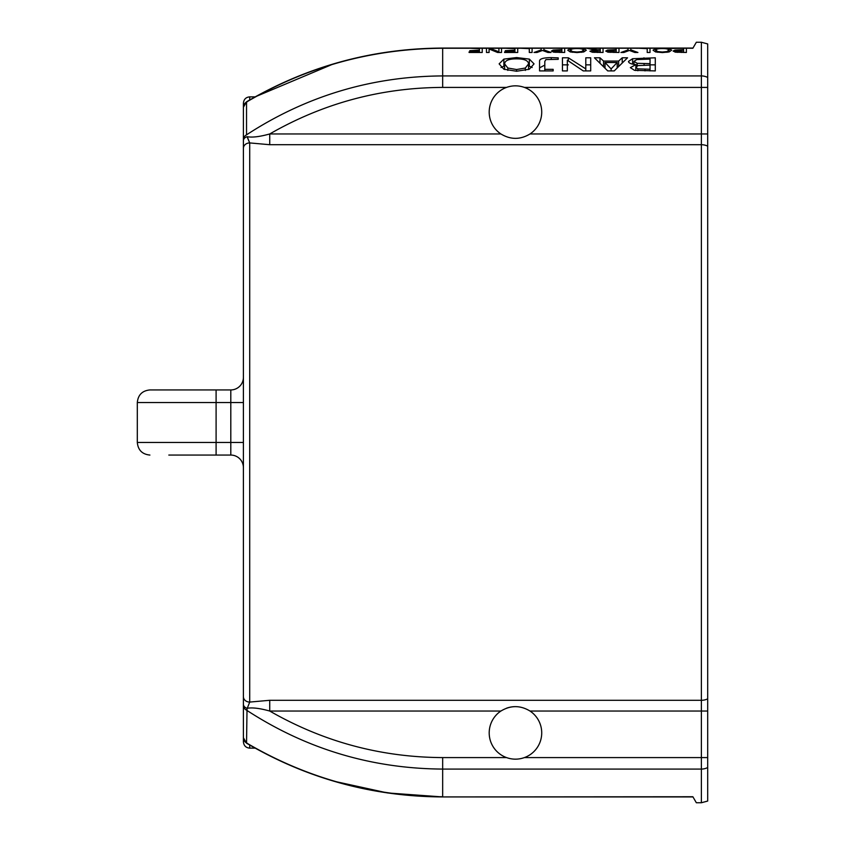 <?xml version="1.0" encoding="UTF-8"?>
<svg xmlns="http://www.w3.org/2000/svg" width="845" height="845" viewBox="0 0 845 845"><rect width="100%" height="100%" fill="white"/><g stroke="black" fill="none" stroke-linecap="round" stroke-linejoin="round"><path stroke-width="1.27" d="M500.895 133.954A26.258 26.258 0 0 1 506.514 87.415C512.482 85.313 518.439 85.313 524.407 87.415A26.258 26.258 0 0 1 530.026 133.954C520.319 139.816 510.602 139.816 500.895 133.954L269.735 133.954L269.735 144.706L701.382 144.706L701.382 700.294L269.735 700.294L249.708 702.079L249.708 142.921A6.306 5.408 180 0 0 243.402 148.34L243.402 696.66A6.306 5.408 0 0 0 249.708 702.079L246.539 710.17A6.306 5.535 180 0 1 243.402 705.385L243.402 737.632A6.306 6.168 -0 0 0 246.539 742.966L247.036 708.321A6.306 4.447 180 0 1 243.402 704.297L243.402 705.385A6.306 5.535 180 0 0 246.539 710.17C306.133 748.987 371.504 768.623 442.664 769.077L442.664 757.585C380.937 757.31 323.286 741.794 269.745 711.046M500.895 711.046C510.602 705.184 520.319 705.184 530.026 711.046A26.258 26.258 0 0 1 524.407 757.585C518.439 759.687 512.482 759.687 506.514 757.585A26.258 26.258 0 0 1 500.895 711.046L269.735 711.046L269.735 700.294M506.556 708.194A26.258 26.258 0 0 1 515.461 706.642M707.687 77.465L707.687 43.94L701.382 42.25L701.382 75.923A12.601 11.492 0 0 1 707.687 77.465L707.687 87.415L701.382 87.415L701.382 133.954L530.026 133.954M707.687 767.535A12.601 11.492 180 0 1 701.382 769.077L701.382 802.75L707.687 801.06L707.687 87.415M249.708 99.953L249.708 96.869C245.916 97.207 243.814 99.309 243.402 103.174L243.402 139.615A6.306 5.535 0 0 1 246.539 134.83A6.306 5.535 0 0 0 243.402 139.615L243.402 107.368A6.306 6.168 180 0 1 246.539 102.034L246.687 102.604M246.687 742.396L246.539 742.966C306.883 778.393 372.265 796.317 442.664 796.74L442.664 769.077L701.382 769.077L701.382 757.585L524.407 757.585M243.402 735.953L243.402 741.826C243.814 745.691 245.916 747.793 249.708 748.131L249.708 745.047M243.402 704.297L243.402 467.665A12.601 12.601 0 0 0 230.801 455.064L216.098 455.064L216.098 442.463L137.312 442.463L137.312 402.537L216.098 402.537L216.098 389.936L149.914 389.936L230.801 389.936A12.601 12.601 0 0 0 243.402 377.335L243.402 140.703A6.306 4.447 180 0 1 247.036 136.679L249.708 142.921L269.735 144.706M247.669 137.819L249.708 142.921M243.402 139.615L243.402 140.703M168.82 455.064L216.098 455.064M686.383 48.26L686.383 52.474L675.609 52.179L673.106 51.07L674.944 50.098L683.594 49.665L683.594 48.207L692.868 48.26L696.343 42.25L701.382 42.25M666.304 48.26L669.134 48.64L671.638 50.204L669.124 51.936L662.364 52.58L655.583 51.936L653.069 50.204L655.583 48.64L683.594 48.26M650.006 48.26L650.006 52.474L647.207 52.474L647.207 48.651L637.827 48.207L658.424 48.26M630.814 48.26L630.814 49.897L637.912 52.474L634.817 52.474L629.398 50.457L623.885 52.474L620.927 52.474L628.025 49.961L628.025 48.207L637.827 48.26M618.984 48.26L618.984 52.474L608.21 52.179L605.707 51.07L607.544 50.098L616.195 49.665L616.195 48.207L628.025 48.26M603.045 48.26L603.045 52.474L592.292 52.221L589.905 51.207L594.267 49.929L586.789 48.207L590.412 48.207L597.056 49.77L600.256 49.77L600.256 48.207L616.195 48.26M580.969 48.26L583.81 48.64L586.314 50.204L583.789 51.936L577.04 52.58L570.259 51.936L567.745 50.204L570.259 48.64L587.053 48.26M564.671 48.26L564.671 52.474L553.897 52.179L551.394 51.07L553.232 50.098L561.883 49.665L561.883 48.207L573.09 48.26M543.927 48.26L543.927 49.897L551.024 52.474L547.919 52.474L542.511 50.457L536.997 52.474L534.029 52.474L541.127 49.961L541.127 48.207L561.883 48.26M532.086 48.26L532.086 52.474L529.297 52.474L529.297 48.651L519.918 48.207L541.127 48.26M517.721 48.26L517.721 52.474L504.581 52.474L504.581 51.915L514.932 51.915L514.932 50.668L505.278 50.668L514.932 50.151L514.932 48.651L504.581 48.207L519.918 48.26M501.518 48.26L501.518 52.474L497.547 52.474L489.086 48.999L489.086 52.474L486.477 52.474L486.477 48.207L489.614 48.207L498.909 51.82L498.909 48.207L504.581 48.26M482.22 48.26L482.22 52.474L469.081 52.474L469.081 51.915L479.432 51.915L479.432 50.668L469.778 50.668L479.432 50.151L479.432 48.651L469.081 48.207L486.477 48.26M539.554 70.917L539.554 60.84C539.881 58.717 543.779 57.65 551.236 57.64L558.218 57.861L558.218 59.33L545.923 59.583L544.803 61.463L544.803 69.343L553.158 69.343L553.158 70.917L539.554 70.917L539.554 67.832L544.803 65.086M622.226 57.798L627.539 57.798L614.22 70.917L607.756 70.917L594.447 57.798L599.982 57.798L603.562 61.072L618.646 61.072L622.226 57.798L622.226 62.572M635.894 64.621C631.078 64.125 628.617 63.058 628.5 61.421L632.599 58.717L655.287 57.798L655.287 70.917L634.447 70.315L630.359 67.632L635.894 64.621M562.443 70.917L562.443 57.798L568.326 57.798L585.807 68.889L585.807 57.798L590.697 57.798L590.697 70.917L583.24 70.917L567.333 60.206L567.333 70.917L562.443 70.917M516.601 71.244L503.863 69.227L499.131 63.871L503.863 59.108L516.601 57.566L529.34 59.108L534.051 63.871L529.308 69.227L516.601 71.244M247.036 708.321C252.18 707.339 259.742 708.247 269.735 711.046M269.735 133.954C259.742 136.753 252.169 137.661 247.036 136.679M524.407 87.415L701.382 87.415L701.382 75.923L442.664 75.923C371.536 76.367 306.165 96.003 246.539 134.83L246.539 102.034C306.893 66.597 372.275 48.672 442.664 48.26L469.081 48.26M701.382 802.75L696.343 802.75L692.868 796.74L442.664 796.93C372.455 796.581 307.062 778.657 246.497 743.167L243.402 737.748M600.256 52.474L600.256 49.77M590.412 49.01L590.412 48.207M561.883 52.474L561.883 49.665M543.927 50.964L543.927 49.897M541.127 50.943L541.127 49.961M498.909 52.474L498.909 51.82M489.614 49.2L489.614 48.207M479.432 52.474L479.432 51.915M469.081 52.474L469.081 51.915M514.932 52.474L514.932 51.915M504.581 52.474L504.581 51.915M570.65 52.02L570.65 50.204L572.371 51.545L577.019 52.031L581.687 51.545L583.399 50.204C583.219 49.094 581.085 48.545 577.019 48.556C572.952 48.545 570.829 49.094 570.65 50.204M583.399 52.031L583.399 50.204M608.611 52.242L608.611 51.049L616.195 51.925L616.195 50.14L608.611 51.049M616.195 52.474L616.195 51.925M676.011 52.242L676.011 51.049L683.594 51.925L683.594 50.14L676.011 51.049M683.594 52.474L683.594 51.925M553.158 70.917L553.158 69.343M544.803 70.917L544.803 69.343M558.218 59.33L558.218 57.861M605.009 67.896L605.009 62.498L611.115 68.91L617.199 62.498L605.009 62.498M617.199 67.653L617.199 62.498M611.115 70.917L611.115 68.91M618.646 66.142L618.646 61.072M603.562 66.375L603.562 61.072M599.982 62.783L599.982 57.798M635.831 70.557L635.831 67.368L637.848 68.857L650.037 69.237L650.037 65.128L638.038 65.583L635.831 67.368M637.848 70.779L637.848 68.857M650.037 70.917L650.037 69.237M633.972 64.378L633.972 61.347L637.172 63.312L650.037 63.65L650.037 59.087L636.824 59.583L633.972 61.347M637.172 65.815L637.172 63.312M650.037 65.128L650.037 63.65M650.037 64.854L655.287 64.854M635.894 66.913L635.894 64.685M632.599 64.125L632.599 58.717M567.333 67.22L567.333 70.917M585.807 64.854L590.697 64.854M562.443 64.854L568.326 64.854M585.807 70.917L585.807 68.889M568.326 60.808L568.326 57.798M504.602 69.512L504.602 63.871L507.834 68.022L516.57 69.522L525.347 68.022L528.579 63.871C528.22 60.502 524.227 58.833 516.57 58.865C508.933 58.833 504.94 60.502 504.602 63.871M528.579 69.522L528.579 63.871M528.579 65.899L532.16 67.505M501.022 67.505L504.602 65.91M655.973 52.02L655.973 50.204L657.695 51.545L662.343 52.031L667.011 51.545L668.733 50.204C668.543 49.094 666.409 48.545 662.343 48.556C658.287 48.545 656.164 49.094 655.973 50.204M668.733 52.031L668.733 50.204M630.814 50.964L630.814 49.897M628.025 50.943L628.025 49.961M592.82 52.295L592.82 51.154L600.256 51.925M600.256 50.235L594.003 50.457L592.82 51.154M594.141 52.411L594.141 51.767M554.309 52.242L554.309 51.049L561.883 51.925M561.883 50.14L554.309 51.049M442.357 48.07L692.985 48.059L442.664 48.059L442.664 87.415L506.514 87.415M707.687 698.857A12.601 10.753 180 0 1 701.382 700.294L701.382 757.585L707.687 757.585M530.026 711.046L707.687 711.046M707.687 146.143A12.601 10.753 180 0 0 701.382 144.706L701.382 133.954L707.687 133.954M506.514 757.585L442.664 757.585M269.745 133.954C323.308 103.206 380.947 87.69 442.664 87.415M243.402 467.665A12.601 12.601 0 0 0 230.801 455.064L230.801 442.463L216.098 442.463L216.098 402.537L243.402 402.537M243.402 442.463L230.801 442.463L230.801 389.936A12.601 12.601 0 0 0 243.402 377.335M489.783 48.26L498.909 48.26M590.676 48.26L600.256 48.26M583.81 51.925L583.81 48.64M570.259 51.936L570.259 48.64M572.371 52.316L572.371 51.545M577.019 52.58L577.019 52.031M581.687 52.327L581.687 51.545M610.132 52.379L610.132 51.746M613.871 52.474L613.871 51.925M607.544 52.063L607.544 50.098M677.532 52.379L677.532 51.746M681.281 52.474L681.281 51.925M674.944 52.063L674.944 50.098M551.236 58.949L551.236 57.64M645.01 70.917L645.01 69.237M644.091 65.128L644.091 63.65M643.953 59.097L643.953 57.798M507.834 70.42L507.834 68.022M516.57 71.244L516.57 69.522M525.347 70.431L525.347 68.022M529.34 66.132L529.34 59.108M516.601 58.865L516.601 57.566M503.863 66.132L503.863 59.108M657.695 52.316L657.695 51.545M662.343 52.58L662.343 52.031M667.011 52.327L667.011 51.545M669.134 51.925L669.134 48.64M655.583 51.936L655.583 48.64M597.478 52.474L597.478 51.925M555.82 52.379L555.82 51.746M559.57 52.474L559.57 51.925M553.232 52.063L553.232 50.098M442.664 48.07C372.455 48.419 307.062 66.343 246.497 101.833L243.402 107.252M249.708 748.131L255.127 748.131M692.985 796.941L442.664 796.941L387.559 792.948L333.574 781.139M137.312 402.537C138.062 394.89 142.256 390.686 149.914 389.936M137.312 442.463C138.062 450.11 142.256 454.314 149.914 455.064M333.574 63.861L255.127 96.869L249.708 96.869"/></g></svg>
